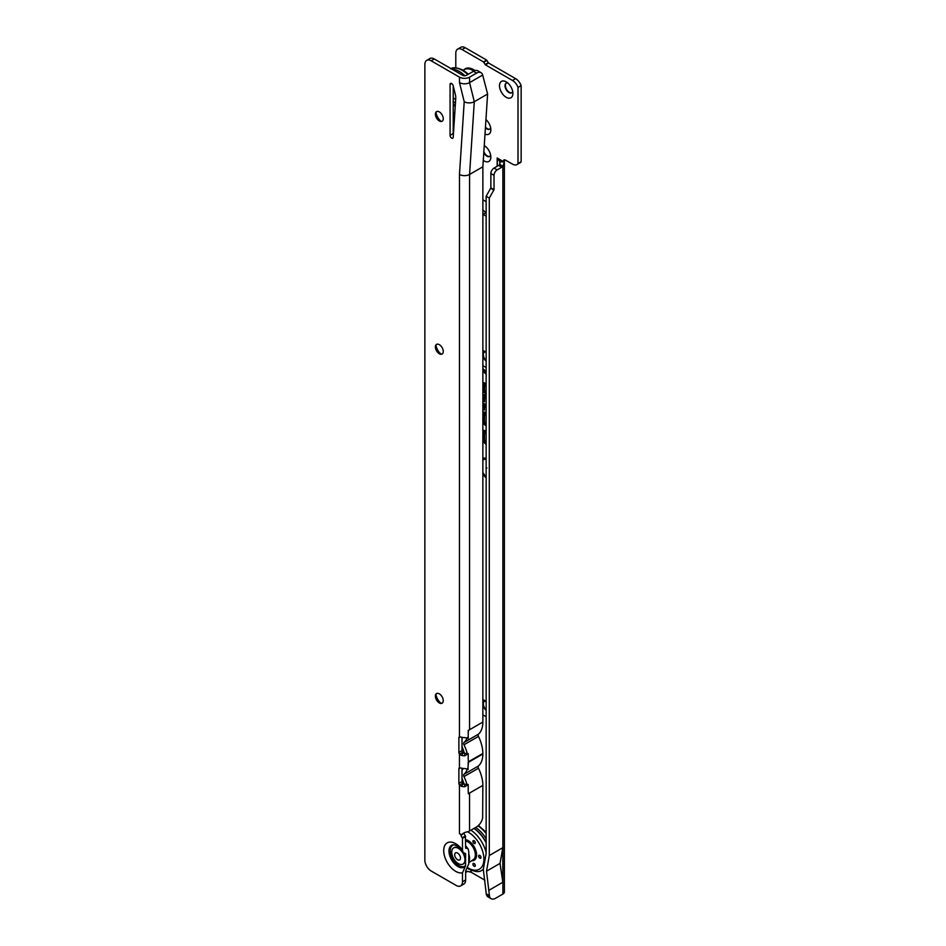 <?xml version="1.0" encoding="UTF-8"?>
<svg xmlns="http://www.w3.org/2000/svg" width="946" height="946" viewBox="0 0 946 946"><rect width="100%" height="100%" fill="white"/><g stroke="black" fill="none" stroke-linecap="round" stroke-linejoin="round"><path stroke-width="1.42" d="M486.149 459.472A11.116 6.421 -120 0 0 482.862 459.981M482.862 472.421A11.116 6.421 -120 0 0 486.149 476.725M486.149 458.644A11.411 6.587 -120 0 0 482.862 459.78M486.149 458.242A12.546 7.249 -120 0 0 483.619 458.148A12.546 7.249 -120 0 0 482.862 458.372M482.862 474.029A12.546 7.249 -120 0 0 486.149 477.943M484.08 458.077A12.251 7.071 -120 0 0 482.862 458.692M486.149 406.059L485.215 405.231A2.4 1.384 -120 0 0 484.778 404.9A2.4 1.384 -120 0 0 483.371 404.959A2.4 1.384 -120 0 0 483.075 405.881L483.702 408.412L483.702 406.248A1.514 0.875 60 0 1 484.175 405.503A1.514 0.875 60 0 1 485.05 405.834L486.149 406.804M486.149 405.077L485.428 404.439A3.559 2.058 -120 0 0 484.778 403.954A2.708 1.561 -120 0 0 483.974 404.261L483.371 404.959M484.778 403.954A3.559 2.058 -120 0 0 483.359 403.646A3.559 2.058 -120 0 0 482.862 403.871M483.855 403.635A3.264 1.88 -120 0 0 483.252 405.077L483.252 405.113M484.518 400.111L483.702 400.123L483.702 397.107A1.514 0.875 60 0 1 484.175 396.35A1.514 0.875 60 0 1 484.778 396.492A1.514 0.875 60 0 1 485.05 396.693L486.149 397.663M484.707 397.285L484.707 396.776A1.218 0.698 60 0 1 484.754 396.469M486.149 396.906L485.215 396.078A2.4 1.384 -120 0 0 484.778 395.759A2.4 1.384 -120 0 0 483.371 395.806A2.4 1.384 -120 0 0 483.075 396.741L483.702 400.123M484.754 394.801A2.708 1.561 -120 0 0 483.974 395.121L483.371 395.806M486.149 395.925L485.428 395.286A3.559 2.058 -120 0 0 484.778 394.813A3.559 2.058 -120 0 0 483.359 394.494A3.559 2.058 -120 0 0 482.862 394.719M483.855 394.482A3.264 1.88 -120 0 0 483.252 395.936L482.862 396.067M482.862 400.359L484.518 401.837L484.565 397.438L486.149 398.644M484.518 389.799L483.702 390.225L483.702 385.294A1.514 0.875 60 0 1 484.175 384.537A1.514 0.875 60 0 1 484.778 384.679A1.514 0.875 60 0 1 485.05 384.88L486.149 385.85M484.707 385.471L484.707 384.963A1.218 0.698 60 0 1 484.754 384.655M486.149 385.093L485.215 384.265A2.4 1.384 -120 0 0 484.778 383.946A2.4 1.384 -120 0 0 483.371 383.993A2.4 1.384 -120 0 0 483.075 384.927L483.075 390.426L486.149 393.146M486.149 384.111L485.428 383.473A3.559 2.058 -120 0 0 484.778 383A2.708 1.561 -120 0 0 483.974 383.307L483.371 383.993M484.778 383A3.559 2.058 -120 0 0 483.359 382.681A3.559 2.058 -120 0 0 482.862 382.905M483.855 382.669A3.264 1.88 -120 0 0 483.252 384.123L482.862 384.253M486.149 391.419L484.518 389.977L484.565 385.625L486.149 386.831M486.149 716.441A9.472 5.463 60 0 1 484.139 715.637A9.472 5.463 60 0 1 482.85 714.75M482.85 699.579A9.472 5.463 60 0 1 484.139 700.182L484.139 700.182A9.472 5.463 60 0 1 486.149 701.696M485.712 701.293A5.57 3.216 -120 0 0 484.115 701.494A5.57 3.216 -120 0 0 483.134 705.48A5.57 3.216 -120 0 0 486.149 710.351M486.149 367.261A9.472 5.463 60 0 1 484.139 366.457A9.472 5.463 60 0 1 482.862 365.582M482.862 350.41A9.472 5.463 60 0 1 484.139 351.001L484.139 351.001A9.472 5.463 60 0 1 486.149 352.515M485.712 352.113A5.57 3.216 -120 0 0 484.115 352.314A5.57 3.216 -120 0 0 483.134 356.299A5.57 3.216 -120 0 0 486.149 361.171M484.257 145.554A9.472 5.463 60 0 1 490.844 157.083A9.472 5.463 60 0 1 484.139 160.95A9.472 5.463 60 0 1 483.288 160.394M485.712 146.606A5.57 3.216 -120 0 0 484.175 146.772M483.796 152.625A5.57 3.216 -120 0 0 486.906 156.173A5.57 3.216 -120 0 0 489.685 156.457A5.57 3.216 -120 0 0 490.655 155.179M485.416 127.698A5.57 3.216 -120 0 0 486.906 128.893A5.57 3.216 -120 0 0 489.685 129.176A5.57 3.216 -120 0 0 490.655 127.899M506.193 97.296A9.472 5.463 60 0 1 499.5 85.708A9.472 5.463 60 0 1 506.193 81.841L506.193 81.841A9.472 5.463 60 0 1 512.886 93.429A9.472 5.463 60 0 1 506.193 97.296M507.754 82.952A5.57 3.216 -120 0 0 506.169 83.153A5.57 3.216 -120 0 0 505.318 87.623A5.57 3.216 -120 0 0 508.948 92.531A5.57 3.216 -120 0 0 511.739 92.803A5.57 3.216 -120 0 0 512.708 91.526M486.149 709.784A5.57 3.216 60 0 1 484.317 701.4M486.149 360.603A5.57 3.216 60 0 1 484.317 352.219M489.874 156.327A5.57 3.216 60 0 1 487.296 155.948A5.57 3.216 60 0 1 483.855 151.644M489.874 129.046A5.57 3.216 60 0 1 487.296 128.668A5.57 3.216 60 0 1 485.452 127.083M511.928 92.673A5.57 3.216 60 0 1 509.35 92.294A5.57 3.216 60 0 1 505.767 87.576A5.57 3.216 60 0 1 506.37 83.059M465.633 871.786L466.662 872.035A1.112 0.84 36.3 0 1 467.679 871.384L471.12 872.247L484.92 880.218M486.149 196.26L489.295 198.081L489.295 855.515L486.516 871.195L489.508 896.382A8.904 5.144 120 0 0 491.14 898.7L487.994 896.879A8.904 5.144 -60 0 1 486.362 894.561L483.311 869.339L486.149 853.363L486.149 196.26L490.868 187.887L490.868 173.532A4.458 2.578 -60 0 1 494.025 168.069L498.589 165.432A3.346 1.927 120 0 0 499.736 164.427L499.878 161.636L497.135 157.982L503.201 161.482A3.346 1.927 60 0 1 503.899 159.969A3.346 1.927 60 0 1 505.566 160.134L512.495 164.131A8.904 5.144 -120 0 0 516.954 164.58A8.904 5.144 -120 0 0 518.006 163.563L518.006 87.41A8.904 5.144 -120 0 0 512.495 80.481L485.404 64.836L483.512 61.928L462.097 49.559A8.904 5.144 -120 0 0 457.639 49.121A8.904 5.144 -120 0 0 455.795 53.201L455.795 67.84M482.862 408.648L484.518 410.115L484.565 406.591L486.149 407.785M486.149 417.08L486.149 420.497M486.149 423.335L484.518 421.892L484.518 415.933A1.821 1.052 60 0 1 484.742 415.223A1.821 1.052 60 0 1 486.149 415.436M482.862 423.134L486.149 426.043M486.149 412.775A5.037 2.909 -120 0 0 483.82 412.125A5.037 2.909 -120 0 0 482.862 412.681M486.149 435.444L486.149 438.861M486.149 441.699L484.518 440.257L484.518 434.297A1.821 1.052 60 0 1 484.742 433.587A1.821 1.052 60 0 1 486.149 433.788M482.862 441.498L486.149 444.407M486.149 431.14A5.037 2.909 -120 0 0 483.82 430.489A5.037 2.909 -120 0 0 482.862 431.045M482.862 391.218L486.149 394.127M486.149 371.506L482.862 368.597M482.862 371.305L486.149 374.214M485.948 119.539A9.472 5.463 60 0 1 490.844 129.803A9.472 5.463 60 0 1 485.002 134.107M486.149 201.664A8.904 5.144 -120 0 0 486.114 201.64L482.968 199.831A8.904 5.144 -120 0 0 482.874 199.772M482.874 214.316A8.904 5.144 -120 0 0 482.968 214.375L486.114 216.196A8.904 5.144 -120 0 0 486.149 216.208L486.149 216.173M489.295 895.578L486.149 893.757M489.295 855.515L502.823 847.711L500.044 863.379L502.823 882.263L502.823 847.711M489.295 890.08L502.823 882.263M491.14 898.7A8.904 5.144 120 0 0 495.598 898.262L502.882 894.053A5.12 2.956 180 0 0 504.384 891.96L504.384 161.79A5.12 2.956 0 0 0 504.159 160.926M499.736 164.427L502.882 166.248A3.346 1.927 -60 0 1 501.735 167.253L497.17 169.89A4.458 2.578 120 0 0 494.025 175.341L494.025 189.708L489.295 198.081M454.518 114.36A8.904 5.144 120 0 0 453.229 116.24M482.874 209.645A8.904 5.144 -120 0 0 486.114 212.554L482.968 214.375M457.639 49.121L460.785 47.3A8.904 5.144 60 0 1 465.243 47.738L486.658 60.106L488.562 63.015L515.641 78.66A8.904 5.144 60 0 1 521.151 85.589L521.151 161.742A8.904 5.144 60 0 1 520.099 162.759L516.954 164.58M467.135 871.384L466.662 872.035M505.554 160.122L503.201 161.482M518.006 87.41L521.151 85.589M521.151 161.742L518.006 163.563M499.926 161.813L504.372 161.943A5.12 2.956 0 0 0 504.384 161.79M502.882 894.053L502.882 166.248L504.372 161.943M486.516 871.195L500.044 863.379M483.477 369.129L483.075 370.513L486.149 373.232M486.149 372.476L483.075 369.756M486.149 392.401L483.702 390.225M484.742 433.587L485.357 432.901A2.129 1.23 60 0 1 485.889 432.653M484.305 430.454A4.73 2.732 -120 0 0 483.264 432.417M484.707 433.646L484.707 433.493A2.684 1.549 60 0 1 485.144 432.346M485.57 430.797A4.174 2.412 -120 0 0 484.163 431.27L483.548 431.955A3.879 2.235 -120 0 0 483.075 433.457L483.075 440.706L486.149 443.426M484.518 440.079L483.702 440.505L483.702 433.824A2.98 1.726 60 0 1 484.636 432.346A2.98 1.726 60 0 1 486.149 432.83M486.149 442.669L483.702 440.505M486.149 432.097A3.879 2.235 -120 0 0 483.548 431.955M484.742 415.223L485.357 414.537A2.129 1.23 60 0 1 485.889 414.289M484.305 412.089A4.73 2.732 -120 0 0 483.264 414.064M484.707 415.282L484.707 415.128A2.684 1.549 60 0 1 485.144 413.981M485.57 412.432A4.174 2.412 -120 0 0 484.163 412.905L483.548 413.591A3.879 2.235 -120 0 0 483.075 415.093L483.075 422.342L486.149 425.061M484.518 421.715L483.702 422.141L483.702 415.46A2.98 1.726 60 0 1 484.636 413.981A2.98 1.726 60 0 1 486.149 414.466M486.149 424.305L483.702 422.141M486.149 413.733A3.879 2.235 -120 0 0 483.548 413.591M484.707 406.437L484.707 405.917A1.218 0.698 60 0 1 484.754 405.621M484.518 408.4L483.702 408.412M486.149 469.713L486.149 467.17M486.149 472.799L486.149 471.262M486.149 462.287L486.149 460.749M486.149 465.586L486.149 463.978M485.948 468.305L486.954 467.974M455.783 71.376A24.726 14.273 60 0 1 457.805 72.404A24.726 14.273 60 0 1 459.827 73.717M464.947 75.763A24.726 14.273 -120 0 0 459.378 71.494A24.726 14.273 -120 0 0 451.869 69.117M453.229 97.757A5.57 3.216 -120 0 0 454.695 98.94A5.57 3.216 -120 0 0 455.688 99.365M454.092 89.48A5.57 3.216 -120 0 0 453.229 89.267M454.115 89.563A5.57 3.216 -120 0 0 453.229 89.326M453.229 101.435A10.028 5.782 -120 0 0 455.464 102.889M435.964 112.669A9.472 5.463 -120 0 0 440.919 121.23M442.302 121.135A5.57 3.216 60 0 1 439.724 120.757L439.724 120.757A5.57 3.216 60 0 1 435.787 113.934A5.57 3.216 60 0 1 436.745 111.51M435.964 345.444A9.472 5.463 -120 0 0 440.907 354.005M442.29 353.91A5.57 3.216 60 0 1 439.713 353.532L439.713 353.532A5.57 3.216 60 0 1 435.775 346.721A5.57 3.216 60 0 1 436.733 344.297M435.94 694.612A9.472 5.463 -120 0 0 440.895 703.185M442.279 703.091A5.57 3.216 60 0 1 439.701 702.712L439.701 702.712A5.57 3.216 60 0 1 435.763 695.889A5.57 3.216 60 0 1 436.721 693.465M465.633 845.665L468.175 849L468.79 851.849L468.79 863.769L465.633 870.994L465.633 880.005A8.904 5.144 60 0 1 463.788 884.072L460.643 885.894A8.904 5.144 60 0 1 456.185 885.456L431.14 870.994A8.904 5.144 -120 0 1 424.849 860.08L424.872 64.446A8.904 5.144 -120 0 1 426.729 60.367A8.904 5.144 -120 0 1 431.175 60.804L459.496 77.158L459.496 82.609A7.13 4.115 180 0 0 469.571 82.609L482.685 75.041L487.604 94.021L482.874 166.768L469.571 174.454L469.547 729.744L482.85 722.058L482.874 166.768M464.06 832.87A3.346 1.927 -120 0 0 465.408 835.957L465.633 848.266L466.449 848.16A16.555 9.555 -120 0 0 465.633 847.072M468.175 849L466.449 848.16M453.512 844.719A12.298 7.095 -120 0 0 450.024 850.738A12.298 7.095 -120 0 0 455.854 863.592A12.298 7.095 -120 0 0 465.527 865.945L465.633 853.67L463.067 852.441L462.488 850.087L462.488 838.322L465.633 836.501M465.527 865.945L462.488 872.815L462.488 881.814A8.904 5.144 60 0 1 460.643 885.894M439.322 111.888A5.57 3.216 -120 0 0 436.544 111.616A5.57 3.216 -120 0 0 435.692 116.074A5.57 3.216 -120 0 0 439.322 120.982A5.57 3.216 -120 0 0 442.113 121.254A5.57 3.216 -120 0 0 442.965 116.796A5.57 3.216 -120 0 0 439.322 111.888M439.322 344.675A5.57 3.216 -120 0 0 436.532 344.391A5.57 3.216 -120 0 0 435.68 348.861A5.57 3.216 -120 0 0 439.322 353.757A5.57 3.216 -120 0 0 442.101 354.041A5.57 3.216 -120 0 0 442.953 349.571A5.57 3.216 -120 0 0 439.322 344.675M439.299 693.844A5.57 3.216 -120 0 0 436.52 693.572A5.57 3.216 -120 0 0 435.668 698.03A5.57 3.216 -120 0 0 439.299 702.937A5.57 3.216 -120 0 0 442.089 703.209A5.57 3.216 -120 0 0 442.941 698.751A5.57 3.216 -120 0 0 439.299 693.844M451.644 138.104A2.223 1.289 -120 0 0 452.767 138.211A2.223 1.289 -120 0 0 453.217 137.324L455.747 98.384A11.139 6.433 -120 0 0 455.369 94.624L453.146 85.648A2.223 1.289 -120 0 0 450.544 83.425A2.223 1.289 -120 0 0 450.083 84.454L450.071 135.373A2.223 1.289 -120 0 0 451.644 138.104M462.015 737.348L462.015 750.604A2.223 1.289 -120 0 0 462.606 752.366L463.304 753.051A2.672 1.549 0 0 0 464.616 753.217L467.265 753.678A28.959 16.721 60 0 0 463.978 744.762L478.463 736.402A2.223 1.289 60 0 1 478.463 734.155A28.959 16.721 -120 0 0 482.85 722.058M478.463 736.402A28.959 16.721 60 0 1 482.85 753.454L468.365 761.814A28.959 16.721 60 0 0 468.223 759.082L468.365 761.814M467.43 768.755A28.959 16.721 -120 0 1 463.978 774.336L478.463 765.976A28.959 16.721 -120 0 0 482.85 753.997L482.555 753.619M478.463 765.976A2.223 1.289 -120 0 0 478.463 768.223A28.959 16.721 60 0 1 482.85 785.381L482.637 818.018A8.904 5.144 -60 0 1 476.548 826.922L469.535 830.966A7.13 4.115 180 0 1 467.62 831.759C464.427 832.374 462.653 833.343 462.298 834.679A7.13 4.115 180 0 1 459.46 833.674L460.915 834.549A3.346 1.927 -120 0 0 462.263 837.778L462.488 838.322M459.496 82.609L464.214 101.707L459.484 174.454A7.13 4.115 0 0 0 469.571 174.454L474.289 101.707L487.604 94.021M468.223 733.103A28.959 16.721 -120 0 0 468.365 730.418L469.547 729.744A7.13 4.115 0 0 1 468.223 730.347L468.223 738.53L464.817 737.596A7.13 4.115 180 0 1 461.293 737.159L459.46 736.792A2.223 1.289 -120 0 0 459.33 736.851A2.223 1.289 -120 0 0 458.869 737.88L458.869 752.425A2.223 1.289 -120 0 0 459.46 754.187L461.293 755.346A7.13 4.115 0 0 0 464.817 755.783L468.223 753.655L468.223 759.082M467.265 737.407L468.01 738.176M468.305 761.778L469.488 761.707L468.223 762.275L468.01 769.098M467.49 768.566L468.223 769.441L464.817 768.519A7.13 4.115 180 0 1 461.293 768.081L459.46 767.714A2.223 1.289 -120 0 0 459.33 767.774A2.223 1.289 -120 0 0 458.869 768.791L458.869 783.335A2.223 1.289 -120 0 0 459.46 785.109L461.293 786.268A7.13 4.115 0 0 0 464.817 786.705L468.223 784.565L468.223 790.903A28.959 16.721 60 0 1 468.353 793.753L469.535 793.067L469.535 830.966M462.015 768.258L462.015 781.526A2.223 1.289 -120 0 0 462.606 783.288L463.292 783.974A2.672 1.549 0 0 0 464.616 784.128L464.817 786.705M464.616 784.128L468.223 784.565M468.353 793.753L468.223 790.903M462.452 834.065L462.984 833.461M464.616 753.217L464.817 755.783M467.265 753.678L468.223 753.655M482.685 75.041L482.661 74.982A8.904 5.144 -60 0 0 481.029 72.665A8.904 5.144 -60 0 0 476.583 73.102L469.571 77.158A7.13 4.115 180 0 1 459.496 77.158M476.583 73.102L473.426 71.293L466.425 75.337A2.672 1.549 180 0 1 462.641 75.337L434.332 58.983L431.175 60.804M426.729 60.367L429.874 58.546A8.904 5.144 60 0 1 434.332 58.983M453.229 85.968L453.229 133.552A2.223 1.289 -120 0 0 453.406 134.498M473.426 71.293A8.904 5.144 -60 0 1 477.884 70.844L481.029 72.665M459.46 833.674L459.46 785.109L462.606 783.288M459.46 767.714L459.46 754.187L462.606 752.366M463.304 753.051L461.293 755.346M463.292 783.974L461.293 786.268M468.223 764.936A28.959 16.721 -120 0 0 468.365 762.358L482.85 753.997M463.978 744.762A2.223 1.289 60 0 1 463.978 742.515A28.959 16.721 -120 0 0 467.147 737.762M463.978 774.336A2.223 1.289 -120 0 0 463.966 776.595A28.959 16.721 60 0 1 467.017 784.565M462.015 738.329A24.501 14.143 -120 0 0 462.736 737.478M462.015 746.69A24.501 14.143 60 0 1 464.309 753.217M462.015 770.162A24.501 14.143 -120 0 0 463.304 768.459M462.015 778.523A24.501 14.143 60 0 1 464.06 784.116M464.214 101.707A7.13 4.115 0 0 0 474.289 101.707L469.571 82.609L469.571 77.158M474.1 866.252A1.667 0.97 60 0 1 473.012 864.786A1.667 0.97 60 0 1 473.272 863.438A1.667 0.97 60 0 1 474.1 863.521A1.667 0.97 60 0 1 475.199 864.999A1.667 0.97 60 0 1 474.939 866.335A1.667 0.97 60 0 1 474.1 866.252M479.811 858.128A1.667 0.97 60 0 1 478.723 856.662A1.667 0.97 60 0 1 478.983 855.326A1.667 0.97 60 0 1 479.811 855.409A1.667 0.97 60 0 1 480.899 856.875A1.667 0.97 60 0 1 480.651 858.211A1.667 0.97 60 0 1 479.811 858.128M474.1 843.418A1.667 0.97 60 0 1 473.012 841.94A1.667 0.97 60 0 1 473.272 840.604A1.667 0.97 60 0 1 474.1 840.687A1.667 0.97 60 0 1 475.199 842.165A1.667 0.97 60 0 1 474.939 843.501A1.667 0.97 60 0 1 474.1 843.418M473.875 828.46A24.395 14.084 60 0 1 486.149 842.921M480.722 858.164A1.667 0.97 60 0 1 479.965 858.046A1.667 0.97 60 0 1 478.901 856.638A1.667 0.97 60 0 1 479.066 855.279M475.01 843.454A1.667 0.97 60 0 1 474.265 843.324A1.667 0.97 60 0 1 473.189 841.928A1.667 0.97 60 0 1 473.355 840.568M475.01 866.288A1.667 0.97 60 0 1 474.265 866.158A1.667 0.97 60 0 1 473.189 864.762A1.667 0.97 60 0 1 473.355 863.402M486.149 838.759A24.726 14.273 -120 0 0 475.661 827.431M474.088 828.341A24.726 14.273 60 0 1 486.149 842.484M483.382 869.823A24.726 14.273 60 0 1 482.365 870.084M465.633 840.899A10.69 6.173 60 0 1 467.809 841.786A10.69 6.173 60 0 1 474.537 850.454A10.69 6.173 60 0 1 473.911 859.181L468.79 862.681M468.79 854.025A10.69 6.173 60 0 1 468.79 861.605M461.908 850.714A9.354 5.404 -120 0 0 458.822 848.065A9.354 5.404 -120 0 0 454.151 847.592A9.354 5.404 -120 0 0 453.914 847.746M463.256 863.923A9.354 5.404 -120 0 0 463.505 863.804A9.354 5.404 -120 0 0 463.481 852.949M458.349 863.615A9.354 5.404 -120 0 0 463.032 864.076A9.354 5.404 -120 0 0 464.462 856.579A9.354 5.404 -120 0 0 458.349 848.337A9.354 5.404 -120 0 0 453.678 847.864A9.354 5.404 -120 0 0 452.247 855.361A9.354 5.404 -120 0 0 458.349 863.615M457.592 859.76A4.091 2.365 60 0 1 454.695 854.746A4.091 2.365 60 0 1 457.592 853.067A4.091 2.365 60 0 1 458.207 853.505A4.091 2.365 60 0 1 460.418 857.324A4.091 2.365 60 0 1 460.477 858.081A4.091 2.365 60 0 1 457.592 859.76M484.707 396.776L483.702 397.107M484.707 384.963L483.702 385.294M475.01 70.607A16.91 9.756 60 0 0 463.918 69.779L463.386 70.311A16.638 9.602 60 0 1 473.816 71.08M471.12 872.247L471.12 870.249M497.17 158.029L497.17 166.248M475.046 70.595A16.933 9.779 -120 0 0 463.599 70.099M470.907 872.165L470.907 870.166M464.143 753.205L464.143 752.555M489.508 896.382L486.362 894.561M493.907 190.099L490.761 188.278M494.025 189.708L490.868 187.887M494.025 175.341L490.868 173.532M497.17 169.89L494.025 168.069M501.735 167.253L498.589 165.432M502.409 161.021L499.878 161.636L499.878 163.717M497.407 158.136L497.312 166.165M465.243 47.738L462.097 49.559M486.658 60.106L483.512 61.928M515.641 78.66L512.495 80.481M488.562 63.015L485.404 64.836M488.278 62.732L485.132 64.541M486.942 60.402L483.784 62.211M485.428 385.211L484.837 385.672M485.806 383.804L485.215 384.265M485.428 397.024L484.837 397.486M485.806 395.617L485.215 396.078M484.707 433.493L483.702 433.824M484.707 415.128L483.702 415.46M485.428 406.165L484.837 406.626M484.707 405.917L483.702 406.248M485.806 404.77L485.215 405.231M455.44 103.22A11.742 6.788 60 0 1 453.229 101.506M455.239 106.236A12.641 7.296 60 0 1 453.477 105.408A12.641 7.296 60 0 1 453.229 105.266M453.229 104.202A11.967 6.918 -120 0 0 453.903 104.616A11.967 6.918 -120 0 0 455.298 105.29M453.229 112.881A21.959 12.676 -120 0 0 453.477 113.023A21.959 12.676 -120 0 0 454.754 113.697M467.75 74.568A24.182 13.965 -120 0 0 462.216 70.3A24.182 13.965 -120 0 0 451.053 68.644M454.045 844.754A12.085 6.977 -120 0 0 450.284 850.761A12.085 6.977 -120 0 0 456.102 863.485A12.085 6.977 -120 0 0 465.633 865.59M463.067 852.441C454.801 842.378 456.492 846.528 455.31 845.121L453.11 844.743A12.653 7.308 -120 0 0 448.972 851.069A12.653 7.308 -120 0 0 454.825 864.136A12.653 7.308 -120 0 0 464.723 866.855M462.488 872.815A16.933 9.779 60 0 1 450.119 866.548A16.933 9.779 60 0 1 443.709 850.608A16.933 9.779 60 0 1 450.119 842.07A16.933 9.779 60 0 1 462.488 850.087M451.656 83.544L450.083 84.454M459.484 174.454L459.46 736.792M469.535 793.067L482.85 785.381M462.488 881.814L465.633 880.005M462.015 781.526L458.869 783.335M460.477 767.868L458.869 768.791M462.015 750.604L458.869 752.425M460.477 736.946L458.869 737.88M462.263 837.778L465.408 835.957M453.229 133.552L450.071 135.373M463.978 742.515L478.463 734.155M463.966 776.595L478.463 768.223M465.633 839.681A11.577 6.693 60 0 1 468.4 840.722A11.577 6.693 60 0 1 476.358 852.559A11.577 6.693 60 0 1 472.113 860.754M465.633 840.296A11.139 6.433 60 0 1 468.081 841.266A11.139 6.433 60 0 1 475.353 851.081A11.139 6.433 60 0 1 473.65 859.997A11.139 6.433 60 0 1 472.527 860.422L473.65 859.997M472.882 860.139A10.914 6.303 -120 0 0 475.176 851.589A10.914 6.303 -120 0 0 467.927 841.538A10.914 6.303 -120 0 0 465.633 840.616M477.99 825.893A24.182 13.965 60 0 1 486.149 833.544M470.895 830.186A24.182 13.965 60 0 1 486.149 852.606M483.323 869.279A24.182 13.965 60 0 1 481.526 870.497L483.347 869.587M467.537 831.782A21.959 12.676 60 0 1 468.4 832.244A21.959 12.676 60 0 1 483.914 859.134A21.959 12.676 60 0 1 468.388 868.097A21.959 12.676 60 0 1 467.963 867.849M454.707 114.466L453.229 113.615M450.58 68.857C452.791 67.024 457.013 67.485 463.244 70.241L468.436 74.166M486.149 832.232L478.451 825.48M467.702 868.404L468.849 869.126C475.081 871.881 479.303 872.33 481.526 870.497"/></g></svg>
